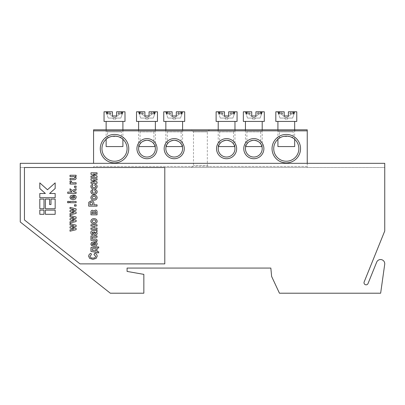 <?xml version="1.0" encoding="UTF-8"?>
<svg xmlns="http://www.w3.org/2000/svg" width="405" height="405" viewBox="0 0 405 405"><rect width="100%" height="100%" fill="white"/><g stroke="black" fill="none" stroke-linecap="round" stroke-linejoin="round"><path stroke-width="0.3" stroke-dasharray="2.02 1.52" d="M384.709 264.308A4.192 4.192 0 0 0 376.675 262.156L368.044 283.515A2.096 2.096 0 0 1 365.32 284.675A2.096 2.096 0 0 1 364.161 281.946L384.75 230.987L384.75 167.518L20.25 167.518L20.25 221.981L110.327 293.205L143.846 293.205L143.846 274.372L127.084 271.421L127.084 268.07L270.844 268.07L271.628 276.448L279.445 293.205L380.649 293.205L384.709 264.308M93.155 174.145L97.058 176.038L97.058 177.41L90.968 177.41L90.968 176.104L94.79 176.104L90.968 174.246L90.968 172.839L97.058 172.839L97.058 174.145L93.155 174.145M93.155 180.023L97.058 181.916L97.058 183.283L90.968 183.283L90.968 181.977L94.79 181.977L90.968 180.119L90.968 178.716L97.058 178.716L97.058 180.023L93.155 180.023M94.031 188.943C92.218 189.039 91.16 188.244 90.857 186.563C90.902 185.363 91.52 184.634 92.71 184.371L92.927 185.677L92.056 186.568C92.325 187.404 92.947 187.763 93.925 187.636C94.972 187.783 95.656 187.414 95.97 186.533L94.775 185.571L94.993 184.265C96.349 184.462 97.073 185.227 97.17 186.558C96.881 188.214 95.833 189.008 94.031 188.943M94.031 194.273C92.218 194.37 91.16 193.575 90.857 191.894C90.902 190.699 91.52 189.965 92.71 189.707L92.927 191.013L92.056 191.899C92.325 192.739 92.947 193.094 93.925 192.972C94.972 193.114 95.656 192.745 95.97 191.869L94.775 190.902L94.993 189.596C96.349 189.798 97.073 190.563 97.17 191.889C96.881 193.549 95.833 194.344 94.031 194.273M93.98 195.038C95.793 195.038 96.856 195.888 97.17 197.589C96.876 199.351 95.798 200.207 93.93 200.151C92.148 200.136 91.125 199.285 90.857 197.599C91.135 195.904 92.173 195.048 93.98 195.038M93.96 211.126L95.469 210.053C96.461 210.109 96.992 210.63 97.058 211.618L97.058 214.842L90.968 214.842L90.968 211.911C90.978 210.848 91.51 210.301 92.568 210.271L93.96 211.126M93.98 218.654C95.793 218.649 96.856 219.5 97.17 221.206C96.876 222.968 95.798 223.818 93.93 223.768C92.148 223.747 91.125 222.897 90.857 221.211C91.135 219.515 92.173 218.665 93.98 218.654M90.968 235.953L97.058 235.953L97.058 237.259L92.163 237.259L92.163 239.001L94.988 239.001C96.268 238.834 96.997 239.32 97.17 240.454L97.078 241.289L96.071 241.289L96.081 240.712L95.145 240.307L90.968 240.307L90.968 235.953M94.451 245.096L95.97 243.997L95.099 243.137L95.317 241.831C96.471 242.114 97.089 242.838 97.17 243.992L96.436 245.693L94.046 246.402L91.626 245.683L90.857 244.104L91.636 242.418L94.451 241.724L94.451 245.096M92.836 258.046C94.395 258.228 95.367 257.636 95.752 256.274L94.016 254.674L94.557 253.368C96.172 253.672 97.043 254.618 97.17 256.213L96.142 258.39L92.942 259.352L89.616 258.38L88.573 256.117L89.343 254.183L90.968 253.368L91.403 254.674L89.986 256.213C90.335 257.595 91.287 258.203 92.836 258.046M70.019 175.244L76.11 175.244L76.11 176.438L75.198 176.438L76.221 178.073C75.973 179.293 75.188 179.835 73.857 179.704L70.019 179.704L70.019 178.397L72.819 178.397C73.872 178.63 74.606 178.362 75.026 177.598C74.596 176.651 73.786 176.302 72.591 176.55L70.019 176.55L70.019 175.244M71.326 181.901C71.999 182.701 72.966 182.984 74.231 182.741L76.11 182.741L76.11 184.047L70.019 184.047L70.019 182.852L70.885 182.852L69.908 181.739L70.212 180.893L71.589 181.303L71.326 181.901M74.48 186.103L76.11 186.103L76.11 187.409L74.48 187.409L74.48 186.103M74.155 192.076L76.11 192.076L76.11 193.382L67.731 193.382L67.731 192.076L72.11 192.076L70.019 190.401L70.019 188.76L72.206 190.517L76.11 188.649L76.11 190.061L73.31 191.403L74.155 192.076M73.502 198.379L75.026 197.281L74.155 196.42L74.373 195.114C75.522 195.397 76.14 196.121 76.221 197.275L75.487 198.977L73.097 199.685L70.678 198.966L69.908 197.387L70.688 195.701L73.502 195.007L73.502 198.379M55.166 197.68L55.166 193.494L49.577 193.494L55.166 188.497L55.166 182.878L47.481 189.748L39.801 182.878L39.801 188.497L45.39 193.494L39.801 193.494L39.801 197.68L55.166 197.68M39.801 199.078L39.801 208.717L43.993 208.717L43.993 199.078L39.801 199.078M55.166 214.301L55.166 210.109L45.39 210.109L45.39 214.301L55.166 214.301M164.794 263.878L164.794 167.518L24.442 167.518L24.442 219.956L79.993 263.878L164.794 263.878M39.801 210.109L39.801 214.301L43.993 214.301L43.993 210.109L39.801 210.109M45.39 208.717L55.166 208.717L55.166 199.078L50.974 199.078L50.974 204.525L49.577 204.525L49.577 199.078L45.39 199.078L45.39 208.717M72.191 227.433L76.11 228.339L76.11 229.696L70.019 231.189L70.019 229.843L74.014 228.957L70.019 228.035L70.019 226.846L74.014 225.909L70.019 225.023L70.019 223.681L76.11 225.175L76.11 226.516L72.191 227.433M72.191 219.282L76.11 220.188L76.11 221.545L70.019 223.039L70.019 221.692L74.014 220.806L70.019 219.885L70.019 218.695L74.014 217.758L70.019 216.872L70.019 215.531L76.11 217.024L76.11 218.366L72.191 219.282M72.191 211.132L76.11 212.038L76.11 213.394L70.019 214.888L70.019 213.541L74.014 212.655L70.019 211.734L70.019 210.544L74.014 209.608L70.019 208.722L70.019 207.38L76.11 208.874L76.11 210.215L72.191 211.132M74.48 204.778L76.11 204.778L76.11 206.084L74.48 206.084L74.48 204.778M67.625 201.417L69.149 201.417L69.149 202.723L67.625 202.723L67.625 201.417M70.019 201.417L76.11 201.417L76.11 202.723L70.019 202.723L70.019 201.417M90.968 251.409L90.968 247.49L95.97 247.49L95.97 246.944L98.693 246.944L98.693 248.032L97.058 248.032L97.058 251.733L98.693 251.733L98.693 252.821L95.97 252.821L95.97 252.28L90.968 251.409M93.034 231.928L92.056 232.794L92.816 233.67L92.598 234.865C91.434 234.617 90.852 233.903 90.857 232.713C90.872 231.194 91.651 230.501 93.196 230.622L97.058 230.298L97.058 231.604L96.395 231.771L97.17 233.32C97.058 234.394 96.456 234.946 95.362 234.976C94.254 234.91 93.611 234.313 93.433 233.184L93.034 231.928M94.34 228.01L97.058 228.01L97.058 229.316L90.968 229.316L90.968 228.01L93.145 228.01L93.145 226.051L90.968 226.051L90.968 224.745L97.058 224.745L97.058 226.051L94.34 226.051L94.34 228.01M93.904 204.834L97.058 204.834L97.058 206.14L88.68 206.14L88.801 202.232L91.267 200.804C93.16 200.926 94.041 201.953 93.904 203.887L93.904 204.834M20.25 163.326L20.25 167.518L384.75 167.518L384.75 163.326L20.25 163.326M72.52 198.359L72.52 196.314L71.108 197.331L71.477 198.06L72.52 198.359M92.274 250.32L95.97 250.973L95.97 248.797L92.274 248.797L92.274 250.32M93.469 245.076L93.469 243.03L92.056 244.048L92.421 244.777L93.469 245.076M94.431 231.928L94.122 231.928L94.355 232.698L95.18 233.67L95.97 232.951L94.431 231.928M92.163 221.216C92.401 222.112 93.018 222.527 94.016 222.461C95.018 222.527 95.636 222.107 95.864 221.196C95.62 220.3 95.003 219.885 94.001 219.956C93.008 219.895 92.396 220.315 92.163 221.216M92.056 212.6L92.056 213.536L93.469 213.536L93.469 212.6L92.735 211.577L92.056 212.6M94.557 212.721L94.557 213.536L95.97 213.536L95.97 212.362L95.271 211.359L94.557 212.721M90.097 204.079L90.097 204.834L92.492 204.834L92.492 203.978C92.649 202.92 92.249 202.298 91.287 202.11C90.3 202.318 89.905 202.976 90.097 204.079M92.163 197.599C92.401 198.496 93.018 198.911 94.016 198.845C95.018 198.911 95.636 198.49 95.864 197.584C95.62 196.683 95.003 196.273 94.001 196.344C93.008 196.283 92.396 196.698 92.163 197.599M293.205 138.166C293.66 135.877 278.934 135.872 279.379 138.166C278.918 135.872 293.671 135.883 293.205 138.166L293.205 131.903L279.379 131.903L277.283 129.808L295.301 129.808L277.283 129.808M279.379 138.166L279.379 131.903L293.205 131.903L295.301 129.808M121.429 138.166C121.885 135.877 107.158 135.872 107.603 138.166C107.143 135.872 121.895 135.883 121.429 138.166L121.429 131.903L107.603 131.903L105.508 129.808L123.525 129.808L105.508 129.808M107.603 138.166L107.603 131.903L121.429 131.903L123.525 129.808M191.398 167.518L193.494 165.422L193.494 131.903L191.398 129.808L209.415 129.808L207.319 131.903L193.494 131.903L207.319 131.903L207.319 165.422L193.494 165.422L207.319 165.422L209.415 167.518L191.398 167.518L209.415 167.518M272.049 148.665A14.246 14.246 0 0 0 286.294 162.906A14.246 14.246 0 0 0 300.54 148.665A14.246 14.246 0 0 0 286.294 134.419A14.246 14.246 0 0 0 272.049 148.665M298.86 148.665A12.57 12.57 0 0 1 286.294 161.231A12.57 12.57 0 0 1 273.724 148.665A12.57 12.57 0 0 1 286.294 136.095A12.57 12.57 0 0 1 298.86 148.665M100.273 148.665A14.246 14.246 0 0 0 114.519 162.906A14.246 14.246 0 0 0 128.76 148.665A14.246 14.246 0 0 0 114.519 134.419A14.246 14.246 0 0 0 100.273 148.665M127.084 148.665A12.57 12.57 0 0 1 114.519 161.231A12.57 12.57 0 0 1 101.949 148.665A12.57 12.57 0 0 1 114.519 136.095A12.57 12.57 0 0 1 127.084 148.665M153.9 143.927C153.566 142.469 151.268 141.254 147.005 140.282C142.722 141.244 140.408 142.459 140.074 143.927C140.403 142.469 142.707 141.254 146.974 140.282C151.257 141.249 153.566 142.464 153.9 143.927L153.9 131.903L140.074 131.903L137.978 129.808L155.996 129.808L137.978 129.808M140.074 143.927L140.074 131.903L153.9 131.903L155.996 129.808M136.93 148.665A10.054 10.054 0 0 0 146.985 158.719A10.054 10.054 0 0 0 157.044 148.665A10.054 10.054 0 0 0 146.985 138.606A10.054 10.054 0 0 0 136.93 148.665M155.368 148.665A8.378 8.378 0 0 1 146.985 157.044A8.378 8.378 0 0 1 138.606 148.665A8.378 8.378 0 0 1 146.985 140.282A8.378 8.378 0 0 1 155.368 148.665M181.131 143.927C180.802 142.469 178.504 141.254 174.236 140.282C169.953 141.244 167.645 142.459 167.305 143.927C167.64 142.469 169.938 141.254 174.206 140.282C178.489 141.249 180.797 142.464 181.131 143.927L181.131 131.903L167.305 131.903L165.21 129.808L183.227 129.808L165.21 129.808M167.305 143.927L167.305 131.903L181.131 131.903L183.227 129.808M164.167 148.665A10.054 10.054 0 0 0 174.221 158.719A10.054 10.054 0 0 0 184.275 148.665A10.054 10.054 0 0 0 174.221 138.606A10.054 10.054 0 0 0 164.167 148.665M182.599 148.665A8.378 8.378 0 0 1 174.221 157.044A8.378 8.378 0 0 1 165.842 148.665A8.378 8.378 0 0 1 174.221 140.282A8.378 8.378 0 0 1 182.599 148.665M260.734 143.927C260.405 142.469 258.106 141.254 253.839 140.282C249.556 141.244 247.247 142.459 246.908 143.927C247.242 142.469 249.541 141.254 253.814 140.282C258.091 141.249 260.4 142.464 260.734 143.927L260.734 131.903L246.908 131.903L244.817 129.808L262.83 129.808L244.817 129.808M246.908 143.927L246.908 131.903L260.734 131.903L262.83 129.808M243.769 148.665A10.054 10.054 0 0 0 253.824 158.719A10.054 10.054 0 0 0 263.878 148.665A10.054 10.054 0 0 0 253.824 138.606A10.054 10.054 0 0 0 243.769 148.665M262.202 148.665A8.378 8.378 0 0 1 253.824 157.044A8.378 8.378 0 0 1 245.445 148.665A8.378 8.378 0 0 1 253.824 140.282A8.378 8.378 0 0 1 262.202 148.665M233.503 143.927C233.169 142.469 230.87 141.254 226.608 140.282C222.325 141.244 220.011 142.459 219.677 143.927C220.011 142.469 222.31 141.254 226.577 140.282C230.86 141.249 233.169 142.464 233.503 143.927L233.503 131.903L219.677 131.903L217.581 129.808L235.599 129.808L217.581 129.808M219.677 143.927L219.677 131.903L233.503 131.903L235.599 129.808M216.533 148.665A10.054 10.054 0 0 0 226.592 158.719A10.054 10.054 0 0 0 236.647 148.665A10.054 10.054 0 0 0 226.592 138.606A10.054 10.054 0 0 0 216.533 148.665M234.971 148.665A8.378 8.378 0 0 1 226.592 157.044A8.378 8.378 0 0 1 218.209 148.665A8.378 8.378 0 0 1 226.592 140.282A8.378 8.378 0 0 1 234.971 148.665M209.415 129.808L191.398 129.808M93.57 130.856L307.243 130.856L307.243 129.808L93.57 129.808L93.57 163.326M307.243 130.856L307.243 166.47L93.57 166.47L307.243 166.47L307.243 163.326M93.57 167.518L307.243 167.518L93.57 167.518L93.57 166.47L93.57 167.518M307.243 167.518L307.243 166.47L307.243 167.518M174.221 118.078L172.424 118.078L174.221 118.078M181.248 113.891L177.638 113.891L181.987 113.891L181.248 113.891L181.248 111.795L178.914 111.795L177.638 113.891L178.382 113.891L177.638 113.891L178.914 111.795L176.317 111.795L176.317 115.982L176.317 111.795L181.091 111.795C179.228 114.387 176.939 116.362 174.221 117.728C171.502 116.362 169.209 114.382 167.351 111.795C169.209 114.377 171.492 116.356 174.206 117.728C176.929 116.372 179.228 114.392 181.091 111.795L179.653 111.795L178.382 113.891L179.653 111.795L184.695 111.795M181.248 111.795L176.317 111.795L176.317 115.982L172.125 115.982L172.125 111.795L169.523 111.795L170.799 113.891L169.523 111.795L172.125 111.795L172.125 115.982L172.125 111.795L165.65 111.795L168.784 111.795L170.06 113.891L168.784 111.795L163.747 111.795M182.331 146.569L166.106 146.569M182.599 146.569L182.599 129.808M165.842 121.429L182.599 121.429L165.842 121.429M165.842 146.569L165.842 129.808M167.194 113.891L170.799 113.891L167.194 113.891L170.799 113.891L167.194 113.891L167.194 111.795M181.091 111.795L182.792 111.795L181.091 111.795M176.317 115.982L172.125 115.982M181.987 113.891L181.987 111.795M166.45 113.891L166.45 111.795M184.695 121.429L163.747 121.429M180.503 118.078L167.933 118.078L180.503 118.078L182.792 111.795L180.503 118.078M167.933 118.078L165.65 111.795L167.933 118.078M226.592 118.078L224.795 118.078L226.592 118.078M233.619 113.891L230.01 113.891L234.358 113.891L233.619 113.891L233.619 111.795L231.285 111.795L230.01 113.891L230.754 113.891L230.01 113.891L231.285 111.795L228.683 111.795L228.683 115.982L228.683 111.795L233.462 111.795C231.599 114.387 229.311 116.362 226.592 117.728C223.869 116.362 221.581 114.382 219.723 111.795C221.581 114.377 223.864 116.356 226.577 117.728C229.301 116.372 231.599 114.392 233.462 111.795L232.024 111.795L230.754 113.891L232.024 111.795L237.067 111.795M233.619 111.795L228.683 111.795L228.683 115.982L224.497 115.982L224.497 111.795L221.894 111.795L223.17 113.891L221.894 111.795L224.497 111.795L224.497 115.982L224.497 111.795L218.017 111.795L221.155 111.795L222.431 113.891L221.155 111.795L216.118 111.795M234.703 146.569L218.477 146.569M234.971 146.569L234.971 129.808M218.209 121.429L234.971 121.429L218.209 121.429M218.209 146.569L218.209 129.808M219.566 113.891L223.17 113.891L219.566 113.891L223.17 113.891L219.566 113.891L219.566 111.795M233.462 111.795L235.163 111.795L233.462 111.795M228.683 115.982L224.497 115.982M234.358 113.891L234.358 111.795M218.821 113.891L218.821 111.795M237.067 121.429L216.118 121.429M232.875 118.078L220.305 118.078L232.875 118.078L235.163 111.795L232.875 118.078M220.305 118.078L218.017 111.795L220.305 118.078M114.519 118.078L112.722 118.078L114.519 118.078M121.546 113.891L117.936 113.891L122.285 113.891L121.546 113.891L121.546 111.795L119.212 111.795L117.936 113.891L118.68 113.891L117.936 113.891L119.212 111.795L116.61 111.795L116.61 115.982L116.61 111.795L121.389 111.795C119.526 114.387 117.237 116.362 114.519 117.728C111.795 116.362 109.507 114.382 107.649 111.795C109.507 114.377 111.79 116.356 114.504 117.728C117.227 116.372 119.526 114.392 121.389 111.795L119.951 111.795L118.68 113.891L119.951 111.795L124.993 111.795M121.546 111.795L116.61 111.795L116.61 115.982L112.423 115.982L112.423 111.795L109.821 111.795L111.097 113.891L109.821 111.795L112.423 111.795L112.423 115.982L112.423 111.795L105.943 111.795L109.082 111.795L110.357 113.891L109.082 111.795L104.044 111.795M122.897 139.295L122.897 129.808M106.14 121.429L122.897 121.429L106.14 121.429M106.14 139.295L106.14 129.808M107.492 113.891L111.097 113.891L107.492 113.891L111.097 113.891L107.492 113.891L107.492 111.795M121.389 111.795L123.09 111.795L121.389 111.795M116.61 115.982L112.423 115.982M122.285 113.891L122.285 111.795M106.748 113.891L106.748 111.795M124.993 121.429L104.044 121.429M122.897 146.569L106.14 146.569M120.801 118.078L108.231 118.078L120.801 118.078L123.09 111.795L120.801 118.078M108.231 118.078L105.943 111.795L108.231 118.078M286.294 118.078L284.497 118.078L286.294 118.078M293.321 113.891L289.712 113.891L294.06 113.891L293.321 113.891L293.321 111.795L290.987 111.795L289.712 113.891L290.456 113.891L289.712 113.891L290.987 111.795L288.39 111.795L288.39 115.982L288.39 111.795L293.164 111.795C291.301 114.387 289.013 116.362 286.294 117.728C283.571 116.362 281.283 114.382 279.425 111.795C281.283 114.377 283.566 116.356 286.279 117.728C289.003 116.372 291.301 114.392 293.164 111.795L291.727 111.795L290.456 113.891L291.727 111.795L296.769 111.795M293.321 111.795L288.39 111.795L288.39 115.982L284.199 115.982L284.199 111.795L281.596 111.795L282.872 113.891L281.596 111.795L284.199 111.795L284.199 115.982L284.199 111.795L277.724 111.795L280.857 111.795L282.133 113.891L280.857 111.795L275.82 111.795M294.673 139.295L294.673 129.808M277.916 121.429L294.673 121.429L277.916 121.429M277.916 139.295L277.916 129.808M279.268 113.891L282.872 113.891L279.268 113.891L282.872 113.891L279.268 113.891L279.268 111.795M293.164 111.795L294.865 111.795L293.164 111.795M288.39 115.982L284.199 115.982M294.06 113.891L294.06 111.795M278.524 113.891L278.524 111.795M296.769 121.429L275.82 121.429M294.673 146.569L277.916 146.569M292.577 118.078L280.007 118.078L292.577 118.078L294.865 111.795L292.577 118.078M280.007 118.078L277.724 111.795L280.007 118.078M146.985 118.078L148.782 118.078L146.985 118.078M154.011 113.891L150.407 113.891L154.756 113.891L154.011 113.891L154.011 111.795L151.683 111.795L150.407 113.891L151.146 113.891L150.407 113.891L151.683 111.795L149.081 111.795L149.081 115.982L149.081 111.795L153.859 111.795C151.996 114.387 149.703 116.362 146.985 117.728C144.266 116.362 141.978 114.382 140.115 111.795C141.978 114.377 144.261 116.356 146.974 117.728C149.698 116.372 151.991 114.392 153.859 111.795L152.422 111.795L151.146 113.891L152.422 111.795L157.459 111.795M154.011 111.795L149.081 111.795L149.081 115.982L144.894 115.982L144.894 111.795L142.292 111.795L143.567 113.891L142.292 111.795L144.894 111.795L144.894 115.982L144.894 111.795L138.414 111.795L141.553 111.795L142.828 113.891L141.553 111.795L136.515 111.795M155.1 146.569L138.874 146.569M155.368 146.569L155.368 129.808M138.606 121.429L155.368 121.429L138.606 121.429M138.606 146.569L138.606 129.808M139.958 113.891L143.567 113.891L139.958 113.891L143.567 113.891L139.958 113.891L139.958 111.795M153.859 111.795L155.56 111.795L153.859 111.795M149.081 115.982L144.894 115.982M154.756 113.891L154.756 111.795M139.219 113.891L139.219 111.795M157.459 121.429L136.515 121.429M153.272 118.078L140.702 118.078L153.272 118.078L155.56 111.795L153.272 118.078M140.702 118.078L138.414 111.795L140.702 118.078M253.824 118.078L252.026 118.078L253.824 118.078M260.85 113.891L257.246 113.891L261.589 113.891L260.85 113.891L260.85 111.795L258.517 111.795L257.246 113.891L257.985 113.891L257.246 113.891L258.517 111.795L255.919 111.795L255.919 115.982L255.919 111.795L260.693 111.795C258.83 114.387 256.542 116.362 253.824 117.728C251.105 116.362 248.812 114.382 246.954 111.795C248.812 114.377 251.095 116.356 253.808 117.728C256.537 116.372 258.83 114.392 260.693 111.795L259.261 111.795L257.985 113.891L259.261 111.795L264.298 111.795M260.85 111.795L255.919 111.795L255.919 115.982L251.728 115.982L251.728 111.795L249.131 111.795L250.401 113.891L249.131 111.795L251.728 111.795L251.728 115.982L251.728 111.795L245.253 111.795L248.386 111.795L249.662 113.891L248.386 111.795L243.349 111.795M261.939 146.569L245.708 146.569M262.202 146.569L262.202 129.808M245.445 121.429L262.202 121.429L245.445 121.429M245.445 146.569L245.445 129.808M246.797 113.891L250.401 113.891L246.797 113.891L250.401 113.891L246.797 113.891L246.797 111.795M260.693 111.795L262.394 111.795L260.693 111.795M255.919 115.982L251.728 115.982M261.589 113.891L261.589 111.795M246.058 113.891L246.058 111.795M264.298 121.429L243.349 121.429M260.106 118.078L247.541 118.078L260.106 118.078L262.394 111.795L260.106 118.078M247.541 118.078L245.253 111.795L247.541 118.078M176.013 118.078L174.221 120.174L172.424 118.078M228.385 118.078L226.592 120.174L224.795 118.078M116.311 118.078L114.519 120.174L112.722 118.078M288.087 118.078L286.294 120.174L284.497 118.078M148.782 118.078L146.985 120.174L145.192 118.078M255.621 118.078L253.824 120.174L252.026 118.078"/><path stroke-width="0.61" d="M384.709 264.308A4.192 4.192 0 0 0 376.675 262.156L368.044 283.515A2.096 2.096 0 0 1 365.32 284.675A2.096 2.096 0 0 1 364.161 281.946L384.75 230.987L384.75 163.326L20.25 163.326L20.25 221.981L110.327 293.205L143.846 293.205L143.846 274.372L127.084 271.421L127.084 268.07L270.844 268.07L271.628 276.448L279.445 293.205L380.649 293.205L384.709 264.308M164.794 263.878L164.794 167.518L24.442 167.518L24.442 219.956L79.993 263.878L164.794 263.878M55.166 214.301L55.166 210.109L45.39 210.109L45.39 214.301L55.166 214.301M39.801 210.109L39.801 214.301L43.993 214.301L43.993 210.109L39.801 210.109M39.801 199.078L39.801 208.717L43.993 208.717L43.993 199.078L39.801 199.078M45.39 208.717L55.166 208.717L55.166 199.078L50.974 199.078L50.974 204.525L49.577 204.525L49.577 199.078L45.39 199.078L45.39 208.717M55.166 197.68L55.166 193.494L49.577 193.494L55.166 188.497L55.166 182.878L47.481 189.748L39.801 182.878L39.801 188.497L45.39 193.494L39.801 193.494L39.801 197.68L55.166 197.68M76.11 228.339L76.11 229.696L70.019 231.189L70.019 229.843L74.014 228.957L70.019 228.035L70.019 226.846L74.014 225.909L70.019 225.023L70.019 223.681L76.11 225.175L76.11 226.516L72.191 227.433L76.11 228.339M76.11 220.188L76.11 221.545L70.019 223.039L70.019 221.692L74.014 220.806L70.019 219.885L70.019 218.695L74.014 217.758L70.019 216.872L70.019 215.531L76.11 217.024L76.11 218.366L72.191 219.282L76.11 220.188M76.11 212.038L76.11 213.394L70.019 214.888L70.019 213.541L74.014 212.655L70.019 211.734L70.019 210.544L74.014 209.608L70.019 208.722L70.019 207.38L76.11 208.874L76.11 210.215L72.191 211.132L76.11 212.038M76.11 204.778L76.11 206.084L74.48 206.084L74.48 204.778L76.11 204.778M69.149 201.417L69.149 202.723L67.625 202.723L67.625 201.417L69.149 201.417M76.11 201.417L76.11 202.723L70.019 202.723L70.019 201.417L76.11 201.417M75.026 197.281L74.155 196.42L74.373 195.114C75.522 195.397 76.14 196.121 76.221 197.275L75.487 198.977L73.097 199.685L70.678 198.966L69.908 197.387L70.688 195.701L73.502 195.007L73.502 198.379L75.026 197.281M72.52 198.359L72.52 196.314L71.108 197.331L71.477 198.06L72.52 198.359M76.11 192.076L76.11 193.382L67.731 193.382L67.731 192.076L72.11 192.076L70.019 190.401L70.019 188.76L72.206 190.517L76.11 188.649L76.11 190.061L73.31 191.403L74.155 192.076L76.11 192.076M76.11 186.103L76.11 187.409L74.48 187.409L74.48 186.103L76.11 186.103M74.231 182.741L76.11 182.741L76.11 184.047L70.019 184.047L70.019 182.852L70.885 182.852L69.908 181.739L70.212 180.893L71.589 181.303L71.326 181.901C71.999 182.701 72.966 182.984 74.231 182.741M76.11 175.244L76.11 176.438L75.198 176.438L76.221 178.073C75.973 179.293 75.188 179.835 73.857 179.704L70.019 179.704L70.019 178.397L72.819 178.397C73.872 178.63 74.606 178.362 75.026 177.598C74.596 176.651 73.786 176.302 72.591 176.55L70.019 176.55L70.019 175.244L76.11 175.244M95.752 256.274L94.016 254.674L94.557 253.368C96.172 253.672 97.043 254.618 97.17 256.213L96.142 258.39L92.942 259.352L89.616 258.38L88.573 256.117L89.343 254.183L90.968 253.368L91.403 254.674L89.986 256.213C90.335 257.595 91.287 258.203 92.836 258.046C94.395 258.228 95.367 257.636 95.752 256.274M90.968 247.49L95.97 247.49L95.97 246.944L98.693 246.944L98.693 248.032L97.058 248.032L97.058 251.733L98.693 251.733L98.693 252.821L95.97 252.821L95.97 252.28L90.968 251.409L90.968 247.49M92.274 250.32L95.97 250.973L95.97 248.797L92.274 248.797L92.274 250.32M95.97 243.997L95.099 243.137L95.317 241.831C96.471 242.114 97.089 242.838 97.17 243.992L96.436 245.693L94.046 246.402L91.626 245.683L90.857 244.104L91.636 242.418L94.451 241.724L94.451 245.096L95.97 243.997M93.469 245.076L93.469 243.03L92.056 244.048L92.421 244.777L93.469 245.076M97.058 235.953L97.058 237.259L92.163 237.259L92.163 239.001L94.988 239.001C96.268 238.834 96.997 239.32 97.17 240.454L97.078 241.289L96.071 241.289L96.081 240.712L95.145 240.307L90.968 240.307L90.968 235.953L97.058 235.953M92.056 232.794L92.816 233.67L92.598 234.865C91.434 234.617 90.852 233.903 90.857 232.713C90.872 231.194 91.651 230.501 93.196 230.622L97.058 230.298L97.058 231.604L96.395 231.771L97.17 233.32C97.058 234.394 96.456 234.946 95.362 234.976C94.254 234.91 93.611 234.313 93.433 233.184L93.034 231.928L92.056 232.794M94.431 231.928L94.122 231.928L94.355 232.698L95.18 233.67L95.97 232.951L94.431 231.928M97.058 228.01L97.058 229.316L90.968 229.316L90.968 228.01L93.145 228.01L93.145 226.051L90.968 226.051L90.968 224.745L97.058 224.745L97.058 226.051L94.34 226.051L94.34 228.01L97.058 228.01M97.17 221.206C96.876 222.968 95.798 223.818 93.93 223.768C92.148 223.747 91.125 222.897 90.857 221.211C91.135 219.515 92.173 218.665 93.98 218.654C95.793 218.649 96.856 219.5 97.17 221.206M94.016 222.461C95.018 222.527 95.636 222.107 95.864 221.196C95.62 220.3 95.003 219.885 94.001 219.956C93.008 219.895 92.396 220.315 92.163 221.216C92.401 222.112 93.018 222.527 94.016 222.461M92.056 213.536L93.469 213.536L93.469 212.6L92.735 211.577L92.056 212.6L92.056 213.536M95.469 210.053C96.461 210.109 96.992 210.63 97.058 211.618L97.058 214.842L90.968 214.842L90.968 211.911C90.978 210.848 91.51 210.301 92.568 210.271L93.96 211.126L95.469 210.053M94.557 213.536L95.97 213.536L95.97 212.362L95.271 211.359L94.557 212.721L94.557 213.536M97.058 204.834L97.058 206.14L88.68 206.14L88.801 202.232L91.267 200.804C93.16 200.926 94.041 201.953 93.904 203.887L93.904 204.834L97.058 204.834M90.097 204.834L92.492 204.834L92.492 203.978C92.649 202.92 92.249 202.298 91.287 202.11C90.3 202.318 89.905 202.976 90.097 204.079L90.097 204.834M97.17 197.589C96.876 199.351 95.798 200.207 93.93 200.151C92.148 200.136 91.125 199.285 90.857 197.599C91.135 195.904 92.173 195.048 93.98 195.038C95.793 195.038 96.856 195.888 97.17 197.589M94.016 198.845C95.018 198.911 95.636 198.49 95.864 197.584C95.62 196.683 95.003 196.273 94.001 196.344C93.008 196.283 92.396 196.698 92.163 197.599C92.401 198.496 93.018 198.911 94.016 198.845M90.857 191.894C90.902 190.699 91.52 189.965 92.71 189.707L92.927 191.013L92.056 191.899C92.325 192.739 92.947 193.094 93.925 192.972C94.972 193.114 95.656 192.745 95.97 191.869L94.775 190.902L94.993 189.596C96.349 189.798 97.073 190.563 97.17 191.889C96.881 193.549 95.833 194.344 94.031 194.273C92.218 194.37 91.16 193.575 90.857 191.894M90.857 186.563C90.902 185.363 91.52 184.634 92.71 184.371L92.927 185.677L92.056 186.568C92.325 187.404 92.947 187.763 93.925 187.636C94.972 187.783 95.656 187.414 95.97 186.533L94.775 185.571L94.993 184.265C96.349 184.462 97.073 185.227 97.17 186.558C96.881 188.214 95.833 189.008 94.031 188.943C92.218 189.039 91.16 188.244 90.857 186.563M97.058 181.916L97.058 183.283L90.968 183.283L90.968 181.977L94.79 181.977L90.968 180.119L90.968 178.716L97.058 178.716L97.058 180.023L93.155 180.023L97.058 181.916M97.058 176.038L97.058 177.41L90.968 177.41L90.968 176.104L94.79 176.104L90.968 174.246L90.968 172.839L97.058 172.839L97.058 174.145L93.155 174.145L97.058 176.038M300.54 148.665A14.246 14.246 0 0 1 286.294 162.906A14.246 14.246 0 0 1 272.049 148.665A14.246 14.246 0 0 1 286.294 134.419A14.246 14.246 0 0 1 300.54 148.665M273.724 148.665A12.57 12.57 0 0 0 286.294 161.231A12.57 12.57 0 0 0 298.86 148.665A12.57 12.57 0 0 0 286.294 136.095A12.57 12.57 0 0 0 273.724 148.665M128.76 148.665A14.246 14.246 0 0 1 114.519 162.906A14.246 14.246 0 0 1 100.273 148.665A14.246 14.246 0 0 1 114.519 134.419A14.246 14.246 0 0 1 128.76 148.665M101.949 148.665A12.57 12.57 0 0 0 114.519 161.231A12.57 12.57 0 0 0 127.084 148.665A12.57 12.57 0 0 0 114.519 136.095A12.57 12.57 0 0 0 101.949 148.665M157.044 148.665A10.054 10.054 0 0 1 146.985 158.719A10.054 10.054 0 0 1 136.93 148.665A10.054 10.054 0 0 1 146.985 138.606A10.054 10.054 0 0 1 157.044 148.665M138.606 148.665A8.378 8.378 0 0 0 146.985 157.044A8.378 8.378 0 0 0 155.368 148.665A8.378 8.378 0 0 0 146.985 140.282A8.378 8.378 0 0 0 138.606 148.665M184.275 148.665A10.054 10.054 0 0 1 174.221 158.719A10.054 10.054 0 0 1 164.167 148.665A10.054 10.054 0 0 1 174.221 138.606A10.054 10.054 0 0 1 184.275 148.665M165.842 148.665A8.378 8.378 0 0 0 174.221 157.044A8.378 8.378 0 0 0 182.599 148.665A8.378 8.378 0 0 0 174.221 140.282A8.378 8.378 0 0 0 165.842 148.665M263.878 148.665A10.054 10.054 0 0 1 253.824 158.719A10.054 10.054 0 0 1 243.769 148.665A10.054 10.054 0 0 1 253.824 138.606A10.054 10.054 0 0 1 263.878 148.665M245.445 148.665A8.378 8.378 0 0 0 253.824 157.044A8.378 8.378 0 0 0 262.202 148.665A8.378 8.378 0 0 0 253.824 140.282A8.378 8.378 0 0 0 245.445 148.665M236.647 148.665A10.054 10.054 0 0 1 226.592 158.719A10.054 10.054 0 0 1 216.533 148.665A10.054 10.054 0 0 1 226.592 138.606A10.054 10.054 0 0 1 236.647 148.665M218.209 148.665A8.378 8.378 0 0 0 226.592 157.044A8.378 8.378 0 0 0 234.971 148.665A8.378 8.378 0 0 0 226.592 140.282A8.378 8.378 0 0 0 218.209 148.665M93.57 129.808L307.243 129.808L307.243 130.856L93.57 130.856L93.57 129.808M93.57 163.326L93.57 130.856M307.243 163.326L307.243 130.856M166.106 146.569L182.331 146.569M182.599 129.808L182.599 121.429M165.842 129.808L165.842 121.429M166.45 113.891L167.194 113.891L166.45 113.891L166.45 111.795L163.747 111.795L163.747 121.429L184.695 121.429L184.695 111.795L181.248 111.795L181.248 113.891L181.987 113.891L181.987 111.795M176.317 115.982L172.125 115.982L176.317 115.982L176.317 111.795L181.248 111.795M172.125 115.982L172.125 111.795L166.45 111.795M167.194 113.891L167.194 111.795M181.987 113.891L181.248 113.891M218.477 146.569L234.703 146.569M234.971 129.808L234.971 121.429M218.209 129.808L218.209 121.429M218.821 113.891L219.566 113.891L218.821 113.891L218.821 111.795L216.118 111.795L216.118 121.429L237.067 121.429L237.067 111.795L233.619 111.795L233.619 113.891L234.358 113.891L234.358 111.795M228.683 115.982L224.497 115.982L228.683 115.982L228.683 111.795L233.619 111.795M224.497 115.982L224.497 111.795L218.821 111.795M219.566 113.891L219.566 111.795M234.358 113.891L233.619 113.891M106.14 139.295L106.14 146.569L122.897 146.569L122.897 139.295M122.897 129.808L122.897 121.429M106.14 129.808L106.14 121.429M106.748 113.891L107.492 113.891L106.748 113.891L106.748 111.795L104.044 111.795L104.044 121.429L124.993 121.429L124.993 111.795L121.546 111.795L121.546 113.891L122.285 113.891L122.285 111.795M116.61 115.982L112.423 115.982L116.61 115.982L116.61 111.795L121.546 111.795M112.423 115.982L112.423 111.795L106.748 111.795M107.492 113.891L107.492 111.795M122.285 113.891L121.546 113.891M277.916 139.295L277.916 146.569L294.673 146.569L294.673 139.295M294.673 129.808L294.673 121.429M277.916 129.808L277.916 121.429M278.524 113.891L279.268 113.891L278.524 113.891L278.524 111.795L275.82 111.795L275.82 121.429L296.769 121.429L296.769 111.795L293.321 111.795L293.321 113.891L294.06 113.891L294.06 111.795M288.39 115.982L284.199 115.982L288.39 115.982L288.39 111.795L293.321 111.795M284.199 115.982L284.199 111.795L278.524 111.795M279.268 113.891L279.268 111.795M294.06 113.891L293.321 113.891M138.874 146.569L155.1 146.569M155.368 129.808L155.368 121.429M138.606 129.808L138.606 121.429M139.219 113.891L139.958 113.891L139.219 113.891L139.219 111.795L136.515 111.795L136.515 121.429L157.459 121.429L157.459 111.795L154.011 111.795L154.011 113.891L154.756 113.891L154.756 111.795M149.081 115.982L144.894 115.982L149.081 115.982L149.081 111.795L154.011 111.795M144.894 115.982L144.894 111.795L139.219 111.795M139.958 113.891L139.958 111.795M154.756 113.891L154.011 113.891M245.708 146.569L261.939 146.569M262.202 129.808L262.202 121.429M245.445 129.808L245.445 121.429M246.058 113.891L246.797 113.891L246.058 113.891L246.058 111.795L243.349 111.795L243.349 121.429L264.298 121.429L264.298 111.795L260.85 111.795L260.85 113.891L261.589 113.891L261.589 111.795M255.919 115.982L251.728 115.982L255.919 115.982L255.919 111.795L260.85 111.795M251.728 115.982L251.728 111.795L246.058 111.795M246.797 113.891L246.797 111.795M261.589 113.891L260.85 113.891"/></g></svg>
